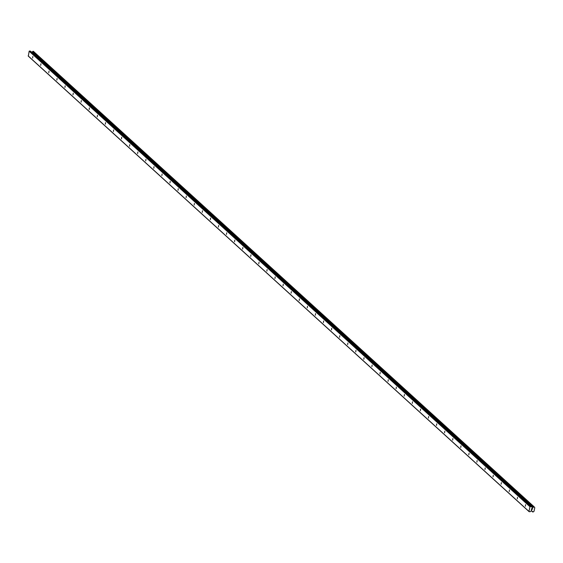 <?xml version="1.0" encoding="UTF-8"?>
<svg xmlns="http://www.w3.org/2000/svg" width="563" height="563" viewBox="0 0 563 563"><rect width="100%" height="100%" fill="white"/><g stroke="black" fill="none" stroke-linecap="round" stroke-linejoin="round"><path stroke-width="0.84" d="M32.858 56.448L32.626 58.045L32.858 56.448M40.937 63.795L40.705 65.399L40.937 63.795M49.016 71.142L48.784 72.747L49.016 71.142M57.095 78.489L56.856 80.094L57.095 78.489M65.167 85.836L64.935 87.441L65.167 85.836M73.246 93.184L73.014 94.788L73.246 93.184M81.325 100.531L81.093 102.135L81.325 100.531M89.404 107.878L89.172 109.482L89.404 107.878M97.483 115.225L97.244 116.83L97.483 115.225M105.555 122.572L105.323 124.177L105.555 122.572M113.635 129.919L113.402 131.524L113.635 129.919M121.714 137.266L121.481 138.871L121.714 137.266M129.793 144.621L129.56 146.218L129.793 144.621M137.872 151.968L137.632 153.565L137.872 151.968M145.944 159.315L145.711 160.912L145.944 159.315M154.023 166.662L153.79 168.26L154.023 166.662M162.102 174.009L161.87 175.607L162.102 174.009M170.181 181.356L169.949 182.954L170.181 181.356M178.26 188.704L178.021 190.301L178.26 188.704M186.332 196.051L186.1 197.648L186.332 196.051M194.411 203.398L194.179 204.995L194.411 203.398M202.49 210.745L202.258 212.342L202.49 210.745M210.569 218.092L210.337 219.69L210.569 218.092M218.648 225.439L218.409 227.044L218.648 225.439M226.72 232.786L226.488 234.391L226.72 232.786M234.799 240.134L234.567 241.738L234.799 240.134M242.878 247.481L242.646 249.085L242.878 247.481M250.957 254.828L250.725 256.432L250.957 254.828M259.036 262.175L258.797 263.78L259.036 262.175M267.108 269.522L266.876 271.127L267.108 269.522M275.187 276.869L274.955 278.474L275.187 276.869M283.266 284.216L283.034 285.821L283.266 284.216M291.345 291.564L291.113 293.168L291.345 291.564M299.425 298.911L299.185 300.515L299.425 298.911M307.497 306.265L307.264 307.862L307.497 306.265M315.576 313.612L315.343 315.21L315.576 313.612M323.655 320.959L323.422 322.557L323.655 320.959M331.734 328.306L331.501 329.904L331.734 328.306M339.813 335.654L339.573 337.251L339.813 335.654M347.885 343.001L347.652 344.598L347.885 343.001M355.964 350.348L355.732 351.945L355.964 350.348M364.043 357.695L363.811 359.293L364.043 357.695M372.122 365.042L371.89 366.64L372.122 365.042M380.201 372.389L379.962 373.987L380.201 372.389M388.28 379.736L388.041 381.334L388.28 379.736M396.352 387.084L396.12 388.688L396.352 387.084M404.431 394.431L404.199 396.035L404.431 394.431M412.51 401.778L412.278 403.382L412.51 401.778M420.589 409.125L420.357 410.73L420.589 409.125M428.668 416.472L428.429 418.077L428.668 416.472M436.74 423.819L436.508 425.424L436.74 423.819M444.819 431.167L444.587 432.771L444.819 431.167M452.898 438.514L452.666 440.118L452.898 438.514M460.977 445.861L460.745 447.465L460.977 445.861M469.056 453.208L468.817 454.813L469.056 453.208M477.128 460.555L476.896 462.16L477.128 460.555M485.207 467.909L484.975 469.507L485.207 467.909M493.287 475.256L493.054 476.854L493.287 475.256M501.366 482.604L501.133 484.201L501.366 482.604M509.445 489.951L509.205 491.548L509.445 489.951M517.517 497.298L517.284 498.895L517.517 497.298M525.596 504.645L525.363 506.243L525.596 504.645M532.542 508.642L532.155 508.607L532.429 509.163L532.542 508.642M532.084 508.6L531.697 508.572L532.084 508.6M531.697 508.572L531.585 509.093L531.697 508.572M532.499 509.17L532.626 508.579L532.499 509.17M531.514 509.086L531.641 508.495L532.626 508.579M531.479 509.578L531.359 510.134L531.479 509.578M531.789 509.86L531.444 509.431L531.789 509.86M531.296 510.127L531.444 509.431M532.535 507.671L532.887 507.523A0.591 0.514 -47.7 0 0 533.421 507.143L533.893 506.82L534.456 507.228A0.591 0.514 -47.7 0 0 534.808 507.678L534.027 511.317A0.591 0.514 -47.7 0 0 533.499 511.697L533.034 512.02L532.464 511.612A0.591 0.514 -47.7 0 0 532.105 511.162L531.198 510.951L529.994 511.774L528.967 511.443L529.973 506.742L531.106 506.594L532.535 507.671L31.549 52.113M531.233 506.63L30.465 51.12L29.156 51.205L28.333 56.159L529.15 511.704M33.435 51.395L32.612 51.599A0.591 0.514 -47.7 0 1 32.07 51.979L31.718 52.127M528.967 511.443L28.15 55.899M532.887 507.523L32.07 51.979M532.711 507.573L31.901 52.028M530.262 506.524L29.445 50.98M529.973 506.742L29.156 51.205M532.464 511.612L531.739 510.958M532.478 511.661L531.69 510.951L532.499 511.704M532.675 511.901L531.627 510.944L532.675 511.908M534.146 506.841L33.33 51.296M533.893 506.82L33.076 51.275M533.745 506.897L32.928 51.36M533.71 506.96L32.893 51.416M533.597 507.038L32.781 51.493M533.548 507.045L32.731 51.5M533.421 507.143L32.612 51.599M532.633 507.636L31.817 52.092M531.106 506.594L30.289 51.05M532.711 511.971L531.578 510.944M534.21 506.869L33.393 51.324M531.282 506.665L30.465 51.12"/></g></svg>
